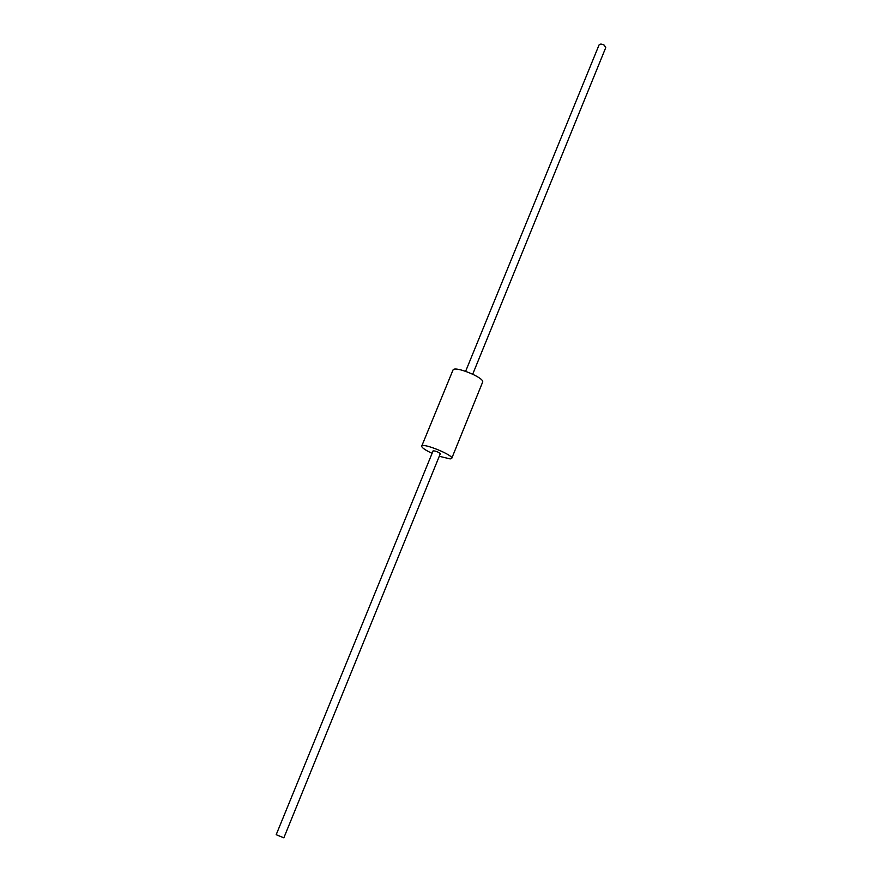 <?xml version="1.0" encoding="UTF-8"?>
<svg xmlns="http://www.w3.org/2000/svg" width="882" height="882" viewBox="0 0 882 882"><rect width="100%" height="100%" fill="white"/><g stroke="black" fill="none" stroke-linecap="round" stroke-linejoin="round"><path stroke-width="1.32" d="M439.269 456.281L450.206 458.916L451.738 458.375C453.921 455.299 422.313 442.4 421.717 446.116C421.684 447.648 425.146 450.063 432.092 453.348M421.717 446.116L452.973 370.098C454.043 365.258 485.221 377.981 482.597 382.193L451.738 458.375M283.85 837.823L276.187 834.703L433.128 450.812C435.851 450.978 438.244 451.948 440.305 453.745L283.85 837.823M465.641 371.278L599.076 44.905C600.058 43.758 601.8 43.857 604.28 45.203L605.747 47.628L472.719 374.166"/></g></svg>
